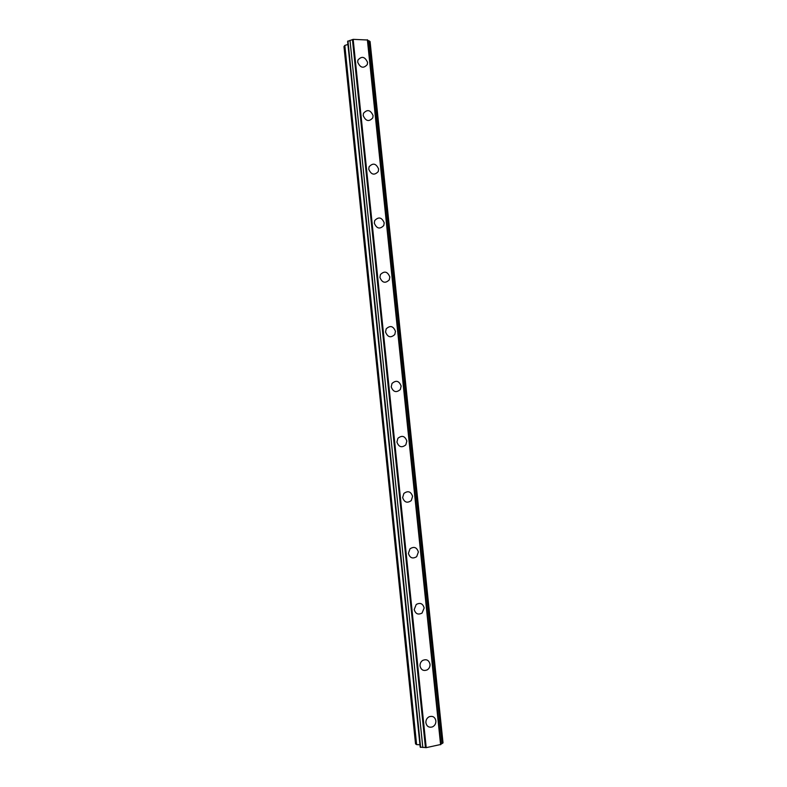 <?xml version="1.0" encoding="UTF-8"?>
<svg xmlns="http://www.w3.org/2000/svg" width="787" height="787" viewBox="0 0 787 787"><rect width="100%" height="100%" fill="white"/><g stroke="black" fill="none" stroke-linecap="round" stroke-linejoin="round"><path stroke-width="1.18" d="M429.131 716.77C432.712 715.658 434.965 717.006 435.88 720.813C435.998 723.587 434.877 725.604 432.516 726.863C428.994 727.877 426.78 726.509 425.895 722.761C425.777 720.046 426.859 718.049 429.131 716.78C432.712 715.658 434.965 717.006 435.88 720.813C435.998 723.597 434.877 725.614 432.516 726.863L432.516 726.863M422.609 660.46C426.426 658.827 428.885 660.077 430.007 664.218C430.145 666.628 429.249 668.488 427.321 669.816C423.544 671.341 421.114 670.062 420.032 665.979C419.894 663.628 420.76 661.788 422.609 660.46C426.426 658.827 428.895 660.086 430.007 664.218C430.145 666.628 429.249 668.497 427.321 669.816C423.554 671.341 421.124 670.062 420.032 665.979M416.225 604.485C420.199 602.36 422.845 603.511 424.173 607.948L422.048 613.063C418.113 615.09 415.497 613.899 414.208 609.522L416.234 604.485C420.199 602.36 422.845 603.511 424.173 607.948L422.048 613.073C418.113 615.09 415.497 613.899 414.208 609.522M409.997 548.814C414.051 546.247 416.835 547.309 418.359 552.002L416.697 556.655C412.663 559.114 409.899 558.022 408.404 553.379L409.997 548.814C414.051 546.247 416.835 547.309 418.369 552.002L416.697 556.655C412.663 559.114 409.899 558.022 408.414 553.379M403.888 493.419C407.971 490.478 410.873 491.462 412.595 496.361L411.276 500.581C407.204 503.434 404.321 502.421 402.649 497.561L403.888 493.429C407.981 490.478 410.873 491.462 412.595 496.361L411.276 500.581C407.204 503.434 404.331 502.421 402.649 497.561M397.897 438.31C401.98 435.054 404.961 435.959 406.849 441.045L405.807 444.871C401.734 448.049 398.773 447.105 396.914 442.058L397.897 438.31C401.98 435.054 404.961 435.959 406.849 441.045L405.817 444.871C401.734 448.049 398.773 447.105 396.914 442.058M391.995 383.466C396.048 379.944 399.098 380.8 401.144 386.033L400.317 389.526C396.264 392.959 393.225 392.074 391.218 386.87L391.995 383.466C396.058 379.944 399.107 380.8 401.144 386.033L400.317 389.516C396.264 392.959 393.225 392.074 391.218 386.87M386.171 328.887C390.195 325.159 393.284 325.975 395.468 331.337L394.799 334.514C390.785 338.174 387.696 337.328 385.551 331.996L386.181 328.887C390.195 325.159 393.293 325.975 395.468 331.337L394.808 334.514C390.785 338.174 387.706 337.328 385.551 331.996M380.416 274.574C384.39 270.679 387.519 271.476 389.821 276.945L389.29 279.857C385.315 283.684 382.187 282.877 379.914 277.427L380.426 274.574C384.39 270.679 387.529 271.466 389.821 276.945L389.29 279.857C385.315 283.684 382.187 282.877 379.914 277.427M374.72 220.547C378.636 216.514 381.803 217.291 384.213 222.859L383.771 225.535C379.846 229.499 376.698 228.712 374.317 223.164L374.72 220.547C378.645 216.514 381.803 217.291 384.213 222.849L383.771 225.535C379.855 229.499 376.698 228.712 374.317 223.164M369.073 166.785C372.94 162.653 376.127 163.421 378.626 169.067L378.272 171.546C374.396 175.619 371.218 174.832 368.739 169.205L369.073 166.785C372.94 162.653 376.127 163.421 378.636 169.067L378.272 171.546C374.396 175.609 371.228 174.832 368.739 169.205M363.476 113.308C367.293 109.098 370.49 109.855 373.077 115.581L372.782 117.883C368.965 122.024 365.768 121.247 363.2 115.551L363.476 113.308C367.293 109.098 370.49 109.855 373.077 115.581L372.782 117.883C368.965 122.024 365.768 121.247 363.2 115.551M357.918 60.097C361.686 55.838 364.902 56.605 367.559 62.389L367.313 64.534C363.545 68.735 360.338 67.957 357.692 62.193L357.918 60.097C361.686 55.838 364.902 56.595 367.559 62.389L367.313 64.524C363.545 68.735 360.338 67.957 357.692 62.183M347.933 44.485L344.814 45.41L343.978 46.6L415.536 743.872L416.608 744.62L419.943 744.738M352.448 39.596L347.618 41.426L420.179 747.109L426.21 747.65L440.887 744.453L367.696 40.009L353.166 39.35L352.448 39.596L425.442 747.601M367.745 40.491L368.995 40.835L442.048 743.587L443.022 742.869L370.077 41.524L368.995 40.835M440.848 744.079L442.048 743.587M344.814 45.41L416.608 744.62M347.952 40.934L420.622 747.414M349.999 40.324L422.816 747.502M353.166 39.35L426.21 747.65M367.372 39.743L440.602 744.728"/></g></svg>

